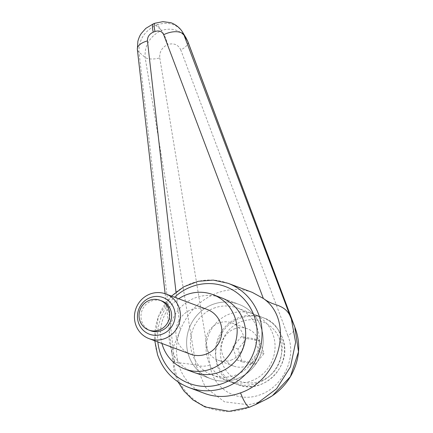 <?xml version="1.0" encoding="UTF-8"?>
<svg xmlns="http://www.w3.org/2000/svg" width="433" height="433" viewBox="0 0 433 433"><rect width="100%" height="100%" fill="white"/><g stroke="black" fill="none" stroke-linecap="round" stroke-linejoin="round"><path stroke-width="0.32" stroke-dasharray="2.17 1.62" d="M265.613 399.637L260.915 401.678L248.629 404.785L224.456 401.813L205.372 387.362L195.895 364.878C199.424 366.502 204.154 366.61 210.081 365.203C212.749 389.04 237.787 403.588 260.661 394.593C283.658 386.068 297.081 356.83 287.772 335.526C293.087 332.636 295.436 329.827 294.819 327.094L294.803 327.061M294.353 325.984L290.916 317.811M182.558 32.129C176.853 24.037 168.502 21.553 157.504 24.676A15.907 3.469 69.1 0 0 155.138 23.171M195.895 364.867L145.125 57.448C144.416 45.378 149.818 36.372 161.33 30.434L157.504 24.676L155.75 25.347A15.907 3.469 69.1 0 0 153.282 23.869L153.185 23.918M204.982 393.559C181.459 385.283 170.088 356.17 180.236 330.217C187.316 312.577 199.472 300.21 216.706 293.114C229.084 288.546 240.948 288.302 252.315 292.389M193.421 372.245L210.979 378.815L193.421 372.245A39.766 38.109 110.5 0 1 169.059 335.261A39.766 38.109 110.5 0 1 194.964 297.936A39.766 38.109 110.5 0 1 221.312 297.763L238.87 304.339A39.766 38.109 110.5 0 1 263.232 341.323A39.766 38.109 110.5 0 1 237.327 378.642A39.766 38.109 110.5 0 1 210.979 378.815A39.766 38.109 110.5 0 1 186.618 341.837A39.766 38.109 110.5 0 1 212.522 304.513A39.766 38.109 110.5 0 1 238.87 304.339A39.766 38.109 110.5 0 1 263.232 341.323A39.766 38.109 110.5 0 1 237.327 378.642A39.766 38.109 110.5 0 1 210.979 378.815A39.766 38.109 110.5 0 1 186.618 341.837A39.766 38.109 110.5 0 1 212.522 304.513A39.766 38.109 110.5 0 1 238.87 304.339L221.312 297.763M213.761 308.22A35.787 34.299 110.5 0 1 237.473 308.063A35.787 34.299 110.5 0 1 259.399 341.345A35.787 34.299 110.5 0 1 236.082 374.935A35.787 34.299 110.5 0 1 212.37 375.092A35.787 34.299 110.5 0 1 190.45 341.81A35.787 34.299 110.5 0 1 213.761 308.22M257.581 382.983C287.133 373.203 291.36 326.628 263.497 317.806C256.049 315.132 248.347 315.256 240.391 318.195C210.833 327.976 206.606 374.55 234.475 383.373C241.923 386.047 249.625 385.922 257.581 382.983M165.125 293.715L171.798 353.545L173.817 360.667C175.511 396.671 213.215 421.823 249.765 407.101M171.798 353.55L171.728 351.071L180.236 330.217L175.987 292.086M160.161 29.081L155.75 25.347C144.189 31.246 138.603 40.177 138.998 52.139L174.694 362.205L195.846 364.862M173.817 360.667L174.694 362.205M185.963 37.785C180.166 29.882 171.955 27.436 161.33 30.434C163.863 33.72 166.012 38.407 167.777 44.502C161.98 47.392 159.312 51.863 159.772 57.914A11.929 4.823 -9.2 0 1 145.125 57.448A21063.767 4418.965 23.8 0 1 138.998 52.139A15.907 7.55 -6.6 0 1 137.364 49.432M187.922 41.752A11.929 5.304 -20.7 0 1 180.767 49.892C178.234 44.637 173.904 42.84 167.777 44.502M251.725 380.791A35.787 34.299 -69.5 0 0 275.042 347.206A35.787 34.299 -69.5 0 0 253.116 313.92A35.787 34.299 -69.5 0 0 229.403 314.077A35.787 34.299 -69.5 0 0 206.092 347.667A35.787 34.299 -69.5 0 0 228.012 380.953A35.787 34.299 -69.5 0 0 251.725 380.791M234.367 328.901A19.886 19.052 110.5 0 1 247.541 328.815A19.886 19.052 110.5 0 1 259.719 347.309A19.886 19.052 110.5 0 1 246.767 365.966A19.886 19.052 110.5 0 1 233.593 366.058A19.886 19.052 110.5 0 1 221.415 347.564A19.886 19.052 110.5 0 1 234.367 328.901M231.125 360.11A19.886 19.052 -69.5 0 0 244.077 341.448A19.886 19.052 -69.5 0 0 231.899 322.958A19.886 19.052 -69.5 0 0 218.725 323.045A19.886 19.052 -69.5 0 0 205.772 341.707A19.886 19.052 -69.5 0 0 217.951 360.196A19.886 19.052 -69.5 0 0 231.125 360.11M190.488 354.156A23.858 22.862 110.5 0 1 175.868 331.97A23.858 22.862 110.5 0 1 191.413 309.579A23.858 22.862 110.5 0 1 207.223 309.471M150.711 330.769A15.907 15.242 110.5 0 1 140.969 315.976A15.907 15.242 110.5 0 1 151.334 301.049A15.907 15.242 110.5 0 1 161.872 300.978M255.291 364.18L264.016 353.604L259.724 340.766L246.696 338.503L237.971 349.074L242.264 361.918L255.291 364.18L250.074 362.226L237.051 359.964L232.754 347.125L241.484 336.549L254.507 338.817L258.804 351.656L250.074 362.226M242.264 361.918L237.051 359.964M264.016 353.604L258.804 351.656M259.724 340.766L254.507 338.817M246.696 338.503L241.484 336.549M237.971 349.074L232.754 347.125M178.672 298.775A39.766 38.109 -69.5 0 0 161.937 343.466M227.958 283.263A55.673 53.351 -69.5 0 0 191.067 283.512A55.673 53.351 -69.5 0 0 157.677 354.789A55.673 53.351 -69.5 0 0 188.907 387.535M157.839 341.935A51.695 49.541 110.5 0 1 174.58 297.244M159.772 57.914L210.081 365.203M287.772 335.526L180.767 49.892M261.088 384.298A35.787 34.299 -69.5 0 0 282.56 338.482A35.787 34.299 -69.5 0 0 262.479 317.427A35.787 34.299 -69.5 0 0 238.767 317.584A35.787 34.299 -69.5 0 0 217.301 363.406A35.787 34.299 -69.5 0 0 237.376 384.461A35.787 34.299 -69.5 0 0 261.088 384.298M221.988 362.421A31.815 30.489 -69.5 0 0 260.915 380.991A31.815 30.489 -69.5 0 0 279.994 340.262A31.815 30.489 -69.5 0 0 241.073 321.692A31.815 30.489 -69.5 0 0 221.988 362.421M171.517 296.096L158.31 316.631L154.781 340.787M237.473 308.063L263.497 317.806M212.37 375.092L234.475 383.373M178.071 381.938L174.255 372.553L171.733 351.071M137.358 49.302L137.321 48.951M228.012 380.953L237.376 384.461C263.275 395.74 293.211 365.355 282.706 338.601C279.074 328.409 272.33 321.351 262.479 317.427L253.116 313.92M247.541 328.815L231.899 322.958M233.593 366.058L217.951 360.196"/><path stroke-width="0.65" d="M185.963 37.785L187.657 41.2L294.813 327.083L298.51 351.785L290.408 376.618L272.406 395.713L265.64 399.627L255.481 404.611L276.573 388.764L290.505 366.783L295.609 342.346L291.344 318.959L290.164 316.231M265.64 399.627C276.222 394.295 284.557 386.517 290.646 376.282C299.766 360.012 301.151 343.607 294.803 327.061L291.063 318.152M155.025 23.214L162.916 21.65L170.369 22.64C172.166 22.879 179.051 26.104 182.553 32.134L183.933 34.976L290.202 316.209C288.199 311.598 284.633 308.22 279.507 306.082C275.94 304.291 270.998 304.042 263.345 298.472C294.727 320.117 280.4 379.422 240.542 392.85C228.186 397.397 216.332 397.635 204.982 393.559L188.907 387.535A55.673 53.351 -69.5 0 0 225.793 387.291A55.673 53.351 -69.5 0 0 259.188 316.014A55.673 53.351 -69.5 0 0 227.958 283.263L213.231 280.102L198.13 281.309L183.846 286.787L171.517 296.096M249.814 407.085L255.481 404.611M155.138 23.171A15.907 3.469 69.1 0 0 155.03 23.203L153.282 23.869A15.907 3.469 69.1 0 0 152.665 24.621A15.907 3.469 69.1 0 0 153.26 32.161L155.014 31.495C159.144 30.256 162.034 31.322 163.685 34.7L263.345 298.472L252.315 292.389L227.958 283.263M155.025 23.203A15.907 3.469 69.1 0 0 154.413 23.95A15.907 3.469 69.1 0 0 155.014 31.495M212.803 294.575L221.312 297.763A39.766 38.109 110.5 0 1 245.673 334.747A39.766 38.109 110.5 0 1 219.769 372.066A39.766 38.109 110.5 0 1 193.421 372.245L184.907 369.057A39.766 38.109 -69.5 0 0 211.255 368.878A39.766 38.109 -69.5 0 0 237.16 331.559A39.766 38.109 -69.5 0 0 212.803 294.575A39.766 38.109 -69.5 0 0 186.455 294.749A39.766 38.109 -69.5 0 0 178.672 298.775M290.072 315.922L290.202 316.209M175.987 292.086L147.447 40.902C147.344 36.935 149.282 34.023 153.26 32.161M163.685 34.7A15.907 8.303 159.5 0 1 183.933 34.976A21063.767 10169.53 -58.4 0 1 187.657 41.2A11.929 5.304 -20.7 0 1 187.879 41.628L294.835 327.137M186.201 38.18L187.879 41.644A11.929 5.304 -20.7 0 1 187.922 41.752M162.391 334.103A19.555 18.738 110.5 0 1 138.463 322.682A19.555 18.738 110.5 0 1 150.191 297.65A19.555 18.738 110.5 0 1 174.12 309.065A19.555 18.738 110.5 0 1 162.391 334.103M164.886 338.541A23.858 22.862 110.5 0 1 149.076 338.649A23.858 22.862 110.5 0 1 134.457 316.458A23.858 22.862 110.5 0 1 150.002 294.067A23.858 22.862 110.5 0 1 165.812 293.964A23.858 22.862 110.5 0 1 180.426 316.15A23.858 22.862 110.5 0 1 164.886 338.541M165.812 293.964L207.223 309.471A23.858 22.862 110.5 0 1 221.837 331.662A23.858 22.862 110.5 0 1 206.297 354.053A23.858 22.862 110.5 0 1 190.488 354.156L149.076 338.649M159.339 329.984A15.907 15.242 -69.5 0 0 169.698 315.056A15.907 15.242 -69.5 0 0 159.956 300.258A15.907 15.242 -69.5 0 0 149.417 300.329A15.907 15.242 -69.5 0 0 139.053 315.262A15.907 15.242 -69.5 0 0 148.795 330.054A15.907 15.242 -69.5 0 0 159.339 329.984M159.956 300.258L161.872 300.978A15.907 15.242 110.5 0 1 171.614 315.771A15.907 15.242 110.5 0 1 161.255 330.698A15.907 15.242 110.5 0 1 150.711 330.769L148.795 330.054M161.937 343.466A39.766 38.109 -69.5 0 0 184.907 369.057M174.58 297.244A51.695 49.541 110.5 0 1 191.245 286.819A51.695 49.541 110.5 0 1 254.496 316.999A51.695 49.541 110.5 0 1 223.488 383.183A51.695 49.541 110.5 0 1 160.237 353.003A51.695 49.541 110.5 0 1 157.839 341.935M249.765 407.101A15.907 3.475 -110.9 0 1 249.706 407.128A15.907 3.475 -110.9 0 1 240.542 392.85M137.364 49.432A15.907 7.55 -6.6 0 1 137.348 49.302A15.907 7.55 -6.6 0 1 147.447 40.902M154.781 340.787L157.531 354.665C163.165 370.491 173.628 381.451 188.907 387.535M255.421 404.639L249.706 407.128L229.117 411.35L205.036 406.939L192.88 399.859L183.944 391.031L178.071 381.938M291.344 318.959L290.034 315.944M137.358 49.302L137.878 41.216C139.621 35.349 140.785 34.396 141.245 33.536L145.818 28.372L153.277 23.88M137.348 49.302L165.125 293.715M186.206 38.185L182.553 32.129"/></g></svg>
